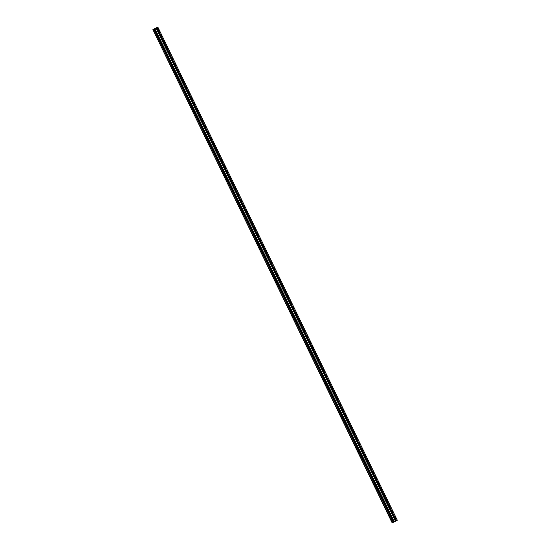 <?xml version="1.0" encoding="UTF-8"?>
<svg xmlns="http://www.w3.org/2000/svg" width="550" height="550" viewBox="0 0 550 550"><rect width="100%" height="100%" fill="white"/><g stroke="black" fill="none" stroke-linecap="round" stroke-linejoin="round"><path stroke-width="0.82" d="M158.359 29.315L159.417 31.378M161.109 34.98L162.167 37.043M163.859 40.638L164.917 42.707M166.609 46.303L167.667 48.373M169.359 51.968L170.417 54.037M172.109 57.633L173.167 59.696M174.859 63.298L175.917 65.361M177.609 68.963L178.667 71.026M180.359 74.621L181.417 76.691M183.109 80.286L184.167 82.356M185.859 85.951L186.917 88.021M188.609 91.616L189.667 93.679M191.359 97.281L192.417 99.344M194.109 102.939L195.167 105.009M196.859 108.604L197.917 110.674M199.609 114.269L200.667 116.339M202.359 119.934L203.417 121.997M205.109 125.599L206.167 127.662M207.859 131.264L208.917 133.327M210.609 136.922L211.667 138.992M213.359 142.588L214.424 144.657M216.109 148.252L217.174 150.315M218.859 153.917L219.924 155.98M221.609 159.583L222.674 161.645M224.359 165.241L225.424 167.31M227.109 170.906L228.174 172.975M229.859 176.571L230.924 178.633M232.609 182.236L233.674 184.298M235.359 187.901L236.424 189.963M238.109 193.559L239.174 195.628M240.859 199.224L241.924 201.293M243.616 204.889L244.674 206.958M246.366 210.554L247.424 212.616M249.116 216.219L250.174 218.281M251.866 221.877L252.924 223.946M254.616 227.542L255.674 229.611M258.156 234.252L258.424 235.276L257.627 234.231L257.366 233.207L258.156 234.252M257.366 233.207L258.424 235.276M260.116 238.872L261.174 240.934M262.866 244.537L263.924 246.599M265.616 250.202L266.674 252.264M268.366 255.86L269.424 257.929M271.116 261.525L272.174 263.594M273.866 267.19L274.924 269.252M276.616 272.855L277.674 274.918M279.366 278.52L280.424 280.582M282.116 284.178L283.174 286.248M284.866 289.843L285.924 291.913M287.616 295.508L288.674 297.577M290.366 301.173L291.424 303.236M293.116 306.838L294.174 308.901M295.866 312.496L296.924 314.566M298.616 318.161L299.674 320.231M301.366 323.826L302.424 325.896M304.116 329.491L305.174 331.554M306.866 335.156L307.924 337.219M309.616 340.821L310.674 342.884M312.366 346.479L313.424 348.549M315.906 353.189L316.174 354.214L315.116 352.144L315.906 353.189M315.116 352.144L316.174 354.214M317.866 357.809L318.924 359.872M320.616 363.474L321.674 365.537M323.366 369.139L324.424 371.202M326.116 374.797L327.174 376.867M328.866 380.462L329.924 382.532M331.616 386.127L332.674 388.197M334.366 391.793L335.424 393.855M337.116 397.457L338.181 399.52M339.866 403.116L340.931 405.185M342.616 408.781L343.681 410.85M345.366 414.446L346.431 416.515M348.116 420.111L349.181 422.173M350.866 425.776L351.931 427.838M353.616 431.441L354.681 433.503M356.366 437.099L357.431 439.168M359.116 442.764L360.181 444.833M361.866 448.429L362.931 450.491M364.616 454.094L365.681 456.156M367.373 459.759L368.431 461.821M370.116 465.424L371.181 467.486M372.873 471.082L373.931 473.151M375.623 476.747L376.681 478.816M378.373 482.412L379.431 484.474M381.123 488.077L382.181 490.139M383.873 493.742L384.931 495.804M386.623 499.4L387.681 501.469M389.373 505.065L390.431 507.134M392.123 510.73L393.181 512.793M394.873 516.395L395.931 518.457M394.144 521.592L394.989 521.152M395.12 521.201L394.426 521.565M394.68 521.414L394.302 521.565M394.219 521.592L394.673 521.407M393.394 521.737L396.241 520.245L397.313 520.273L393.264 522.362L391.951 522.473L393.394 521.737L154.131 28.992L152.893 29.583L391.951 522.473M156.626 27.699L154.131 28.992M397.313 520.273L158.049 27.527L156.977 27.5L156.619 27.686L395.883 520.424M396.241 520.245L156.977 27.5M396.151 520.279L156.887 27.534M392.157 522.328L152.893 29.583M395.938 520.389L156.674 27.644M395.862 520.465L156.599 27.727M395.821 520.493L156.564 27.747M395.746 520.534L156.482 27.789M395.732 520.541L156.468 27.796M395.649 520.582L156.386 27.837M395.326 520.809L156.062 28.064M395.292 520.829L156.028 28.084M394.164 521.407L154.901 28.662M394.116 521.428L154.859 28.682M393.559 521.654L154.303 28.909M393.484 521.689L154.22 28.951L393.477 521.696M393.03 521.888L153.766 29.143M392.954 521.923L153.691 29.177M395.876 520.424L156.619 27.686"/></g></svg>
